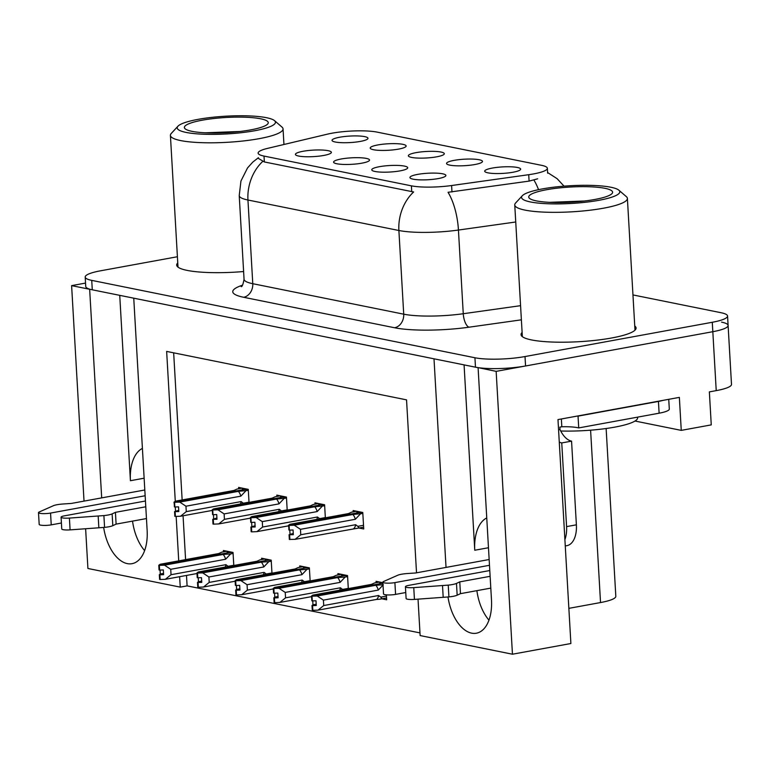 <?xml version="1.0" encoding="UTF-8"?>
<svg xmlns="http://www.w3.org/2000/svg" width="770" height="770" viewBox="0 0 770 770"><rect width="100%" height="100%" fill="white"/><g stroke="black" fill="none" stroke-linecap="round" stroke-linejoin="round"><path stroke-width="1.16" d="M416.002 152.653A17.999 3.253 -3.3 0 0 408.495 156.127A17.999 3.253 -3.3 0 0 436.677 156.82A17.999 3.253 -3.3 0 0 444.223 154.067A17.999 3.253 -3.3 0 0 435.416 151.421A17.999 3.253 -3.3 0 0 416.002 152.653M379.398 166.695A17.999 3.253 -3.3 0 0 371.891 170.17A17.999 3.253 -3.3 0 0 400.073 170.873A17.999 3.253 -3.3 0 0 407.619 168.11A17.999 3.253 -3.3 0 0 398.812 165.463A17.999 3.253 -3.3 0 0 379.398 166.695M454.175 160.352A17.999 3.253 -3.3 0 0 446.667 163.827A17.999 3.253 -3.3 0 0 474.84 164.53A17.999 3.253 -3.3 0 0 482.395 161.767A17.999 3.253 -3.3 0 0 473.579 159.13A17.999 3.253 -3.3 0 0 454.175 160.352M492.338 168.062A17.999 3.253 -3.3 0 0 484.831 171.537A17.999 3.253 -3.3 0 0 513.013 172.239A17.999 3.253 -3.3 0 0 520.559 169.477A17.999 3.253 -3.3 0 0 511.752 166.84A17.999 3.253 -3.3 0 0 492.338 168.062M377.839 144.943A17.999 3.253 -3.3 0 0 370.332 148.417A17.999 3.253 -3.3 0 0 398.504 149.12A17.999 3.253 -3.3 0 0 406.06 146.358A17.999 3.253 -3.3 0 0 397.243 143.711A17.999 3.253 -3.3 0 0 377.839 144.943M339.666 137.233A17.999 3.253 -3.3 0 0 332.159 140.708A17.999 3.253 -3.3 0 0 360.341 141.41A17.999 3.253 -3.3 0 0 367.887 138.648A17.999 3.253 -3.3 0 0 359.07 136.001A17.999 3.253 -3.3 0 0 339.666 137.233M303.062 151.276A17.999 3.253 -3.3 0 0 295.555 154.751A17.999 3.253 -3.3 0 0 323.727 155.453A17.999 3.253 -3.3 0 0 331.283 152.691A17.999 3.253 -3.3 0 0 322.466 150.054A17.999 3.253 -3.3 0 0 303.062 151.276M341.235 158.986A17.999 3.253 -3.3 0 0 333.718 162.46A17.999 3.253 -3.3 0 0 361.9 163.163A17.999 3.253 -3.3 0 0 369.456 160.401A17.999 3.253 -3.3 0 0 360.639 157.763A17.999 3.253 -3.3 0 0 341.235 158.986M417.571 174.405A17.999 3.253 -3.3 0 0 410.064 177.88A17.999 3.253 -3.3 0 0 438.236 178.582A17.999 3.253 -3.3 0 0 445.792 175.82A17.999 3.253 -3.3 0 0 436.975 173.173A17.999 3.253 -3.3 0 0 417.571 174.405M332.014 133.2A32.407 5.852 -3.3 0 0 327.702 134.095L267.575 148.379A32.407 5.852 -3.3 0 0 258.133 153.095A32.407 5.852 -3.3 0 0 264.014 156.079L411.401 185.84A32.407 5.852 -3.3 0 0 451.595 185.531L528.73 174.694A32.407 5.852 -3.3 0 0 547.354 168.284A32.407 5.852 -3.3 0 0 541.474 165.309L377.088 132.113A32.407 5.852 -3.3 0 0 332.014 133.2M103.661 527.44A38.404 21.396 -100.4 0 0 132.007 563.678A38.404 21.396 -100.4 0 0 147.137 530.357L133.749 298.183L434.001 358.81L446.032 567.413M132.536 521.117A38.404 21.396 -100.4 0 0 144.606 550.608M478.334 367.675L496.15 371.361L712.827 331.697A36.007 6.497 -3.3 0 0 728.102 325.45A36.007 6.497 -3.3 0 0 721.567 322.139M85.547 283.081L71.61 285.632L89.657 289.27L101.688 497.882M496.15 371.361L512.454 654.211L570.888 643.518L557.981 419.592L679.361 397.378L681.257 430.372L635.009 421.036M177.408 256.737L100.475 270.819A36.007 6.497 -3.3 0 0 85.201 277.065L85.74 286.488A36.007 6.497 -3.3 0 0 92.275 289.799L475.475 367.184A36.007 6.497 -3.3 0 0 525.563 365.981L712.827 331.697A36.007 6.497 -3.3 0 0 728.102 325.45L731.5 384.384A36.007 6.497 -3.3 0 1 716.225 390.631L709.363 391.882L711.259 424.886L681.257 430.372M179.631 576.701L180.238 587.125L87.915 568.481L85.624 528.759M84.026 501.106L71.61 285.632M448.005 596.971A38.404 21.396 -100.4 0 0 476.351 633.219A38.404 21.396 -100.4 0 0 491.481 599.888L478.093 367.714M416.522 572.813L406.541 399.861L166.647 351.418L175.281 501.241M176.157 516.4L178.727 560.878M512.454 654.211L420.131 635.568L418.033 599.147M606.134 428.515L615.817 596.307A36.007 6.497 176.7 0 1 600.533 602.554L568.866 608.348M186.494 575.44L187.1 585.874L419.977 632.901M187.1 585.874L180.238 587.125M173.664 352.833L182.144 499.951M183.058 515.775L185.589 559.617M348.3 588.617L347.549 575.575L337.905 573.621L337.982 574.959M310.137 580.907L309.376 567.865L299.732 565.921L299.809 567.249M271.964 573.198L271.213 560.156L261.569 558.212L261.646 559.549M233.791 565.488L233.041 552.446L223.396 550.502L223.473 551.84M381.939 598.819L386.675 599.782L386.386 594.854M382.873 582.707L376.078 581.331L376.155 582.669M325.354 517.815L324.603 504.774L314.959 502.829L315.036 504.167M287.191 510.115L286.44 497.074L276.796 495.12L276.873 496.457M249.018 502.406L248.267 489.364L238.623 487.41L238.7 488.748M358.993 528.028L363.729 528.98L362.776 512.483L353.132 510.539L353.209 511.877M119.735 295.343L130.419 480.711L144.134 478.199M142.412 448.419A38.404 21.396 -100.4 0 0 130.419 480.711M464.079 364.884L474.763 550.242A38.404 21.396 79.6 0 1 486.756 517.95M488.96 620.148A38.404 21.396 79.6 0 1 476.89 590.657M177.764 262.917A57.615 10.405 -3.3 0 0 176.686 265.092A57.615 10.405 -3.3 0 0 243.609 271.531M522.108 332.457A57.615 10.405 -3.3 0 0 521.04 334.632A57.615 10.405 -3.3 0 0 552.302 342.044A57.615 10.405 -3.3 0 0 611.621 337.992A57.615 10.405 -3.3 0 0 636.068 328.001A57.615 10.405 -3.3 0 0 634.75 325.96M537.653 178.813L529.096 181.114L448.053 192.288A42.004 17.133 82 0 1 458.439 230.047A48.01 8.662 176.7 0 1 398.889 230.499A42.004 34.053 101.4 0 1 413.634 191.961L264.36 161.95L258.45 158.447M85.201 277.065A36.007 6.497 -3.3 0 0 91.736 280.376L474.936 357.761A36.007 6.497 -3.3 0 0 525.015 356.548L712.279 322.274A36.007 6.497 -3.3 0 0 727.563 316.027A36.007 6.497 -3.3 0 0 721.028 312.716L632.959 294.929M293.255 533.437L289.058 534.726L293.322 534.698L293.052 529.981L289.356 530.126L289.087 525.419L294.265 525.207L300.464 529.327L300.772 534.746L355.644 524.707L357.771 526.343C359.263 527.527 358.753 528.23 356.24 528.47L363.623 527.181M362.699 512.474L358.647 512.628L289.087 525.419M362.834 513.503L352.872 514.476L294.265 525.207M360.389 513.956L355.326 519.288L300.464 529.327M289.058 534.726L289.337 539.443L295.083 539.346L356.24 528.47M356.635 511.241L351.572 512.175L348.464 513.59L289.857 524.312L288.519 525.304L358.377 512.676M359.388 511.8L356.856 512.262L358.368 512.57M289.789 530.116L290.021 534.024M355.326 519.288A8.162 4.543 -100.4 0 0 352.872 514.476M300.772 534.746L295.083 539.346M289.895 539.558L289.626 534.842M355.644 524.707A8.162 4.543 79.6 0 1 353.69 528.624M288.519 525.304L289.202 529.991M289.356 530.126L288.942 525.39M288.663 525.332L288.933 530.049M379.581 582.043L374.518 582.967L371.409 584.382L312.803 595.114L311.465 596.096L381.323 583.468M311.609 596.124L311.879 600.841L311.465 596.096M312.736 600.908L312.957 604.825L312.004 605.528L312.274 610.244L312.841 610.35L312.572 605.644L316.268 605.49L315.998 600.773L312.158 600.898L311.879 596.182L317.211 595.999L323.41 600.128L323.718 605.547L378.58 595.499A8.162 4.543 79.6 0 1 376.626 599.416L379.186 599.272C381.699 599.031 382.209 598.319 380.717 597.135L386.453 596.086M312.302 600.927L312.023 596.211M382.931 583.699L381.593 583.419L311.879 596.182M382.334 582.601L379.803 583.063L381.314 583.371M312.004 605.528L312.572 605.644M386.569 597.972L379.186 599.272M378.58 595.499L380.717 597.135M323.718 605.547L318.029 610.148L376.626 599.416M312.841 610.35L318.029 610.148M317.211 595.999L375.818 585.277A8.162 4.543 79.6 0 1 378.272 590.08L323.41 600.128M375.818 585.277L383.335 584.748L378.272 590.08M312.957 604.825L316.191 604.229M255.082 525.727L250.895 527.026L255.159 526.988L254.88 522.272L251.184 522.426L250.914 517.71L256.102 517.498L262.291 521.627L262.608 527.036L317.471 516.997L319.877 518.826M324.526 504.764L320.474 504.918L250.914 517.71M324.661 505.794L314.699 506.776L256.102 517.498M322.216 506.246L317.163 511.578L262.291 521.627M250.895 527.026L251.164 531.733L251.732 531.849L256.911 531.647L288.548 525.852M318.462 503.541L313.4 504.466L310.291 505.88L251.684 516.612L250.346 517.594L320.204 504.966M321.225 504.09L318.684 504.562L320.204 504.86M251.626 522.407L251.848 526.324M317.163 511.578A8.162 4.543 -100.4 0 0 314.699 506.776M262.608 527.036L256.911 531.647M251.732 531.849L251.463 527.132M317.471 516.997A8.162 4.543 79.6 0 1 316.73 519.394M250.346 517.594L251.039 522.291M251.184 522.426L250.77 517.681M250.491 517.623L250.77 522.339M216.909 518.018L212.722 519.317L216.986 519.278L216.716 514.562L213.02 514.716L212.741 510L217.929 509.788L224.128 513.917L224.436 519.336L279.298 509.288L281.704 511.116M286.363 497.054L282.311 497.208L212.741 510M286.498 498.094L276.536 499.066L217.929 509.788M284.053 498.537L278.99 503.869L224.128 513.917M212.722 519.317L212.992 524.033L213.56 524.139L218.747 523.937L250.385 518.143M280.299 495.832L275.236 496.756L272.128 498.171L213.521 508.903L212.183 509.884L282.041 497.256M283.052 496.39L280.521 496.852L282.032 497.16M213.454 514.697L213.675 518.614M278.99 503.869A8.162 4.543 -100.4 0 0 276.536 499.066M224.436 519.336L218.747 523.937M213.56 524.139L213.29 519.432M279.298 509.288A8.162 4.543 79.6 0 1 278.557 511.694M212.183 509.884L212.867 514.581M213.02 514.716L212.597 509.971M212.327 509.913L212.597 514.63M178.746 510.308L174.559 511.607L178.813 511.569L178.544 506.862L174.848 507.007L174.578 502.29L179.756 502.088L185.955 506.208L186.273 511.626L241.135 501.578L243.541 503.407M248.19 489.345L244.138 489.508L174.578 502.29M248.325 490.384L238.363 491.356L179.756 502.088M245.88 490.827L240.817 496.169L185.955 506.208M174.559 511.607L174.828 516.324L175.396 516.439L180.575 516.227L212.212 510.433M242.127 488.122L237.064 489.046L233.955 490.471L175.348 501.193L174.01 502.175L243.869 489.556M244.889 488.681L242.348 489.142L243.869 489.45M175.281 506.987L175.512 510.905M240.817 496.169A8.162 4.543 -100.4 0 0 238.363 491.356M186.273 511.626L180.575 516.227M175.396 516.439L175.117 511.723M241.135 501.578A8.162 4.543 79.6 0 1 240.394 503.984M174.01 502.175L174.694 506.872M174.848 507.007L174.434 502.261M174.155 502.204L174.424 506.92M341.408 574.333L336.346 575.257L333.237 576.682L274.63 587.404L273.292 588.386L343.15 575.768M273.437 588.415L273.562 593.102L273.292 588.386M274.563 593.198L274.794 597.116L273.841 597.818L274.11 602.535L274.678 602.65L274.399 597.934L278.095 597.78L277.826 593.073L273.985 593.189L273.716 588.472L279.038 588.299L285.237 592.419L285.555 597.838L340.417 587.789A8.162 4.543 79.6 0 1 339.676 590.195M274.13 593.218L273.86 588.501M347.472 575.556L343.42 575.719L273.716 588.472M344.171 574.892L341.63 575.354L343.15 575.662M273.841 597.818L274.399 597.934M340.417 587.789L342.823 589.618M285.555 597.838L279.856 602.438L311.494 596.644M274.678 602.65L279.856 602.438M279.038 588.299L337.645 577.567A8.162 4.543 79.6 0 1 340.099 582.38L285.237 592.419M337.645 577.567L345.162 577.038L340.099 582.38M345.162 577.038L347.607 576.595M274.794 597.116L278.028 596.519M303.245 566.624L298.173 567.548L295.064 568.972L236.467 579.694L235.129 580.686L304.987 568.058M235.274 580.715L235.399 585.393L235.129 580.686M236.4 585.489L236.621 589.406L235.668 590.109L235.938 594.825L236.506 594.941L236.236 590.224L239.932 590.08L239.662 585.364L235.812 585.479L235.543 580.763L240.875 580.59L247.064 584.709L247.382 590.128L302.244 580.089A8.162 4.543 79.6 0 1 301.503 582.486M235.966 585.508L235.687 580.792M309.309 567.846L305.257 568.01L235.543 580.763M305.998 567.182L303.467 567.644L304.978 567.952M235.668 590.109L236.236 590.224M302.244 580.089L304.65 581.908M247.382 590.128L241.684 594.729L273.321 588.934M236.506 594.941L241.684 594.729M240.875 580.59L299.482 569.858A8.162 4.543 79.6 0 1 301.936 574.67L247.064 584.709M299.482 569.858L306.999 569.328L301.936 574.67M306.999 569.328L309.444 568.886M236.621 589.406L239.855 588.819M265.072 558.914L260.01 559.848L256.901 561.263L198.294 571.985L196.956 572.976L266.815 560.348M197.101 573.005L197.226 577.693L196.956 572.976M198.227 577.789L198.458 581.697L197.495 582.399L197.774 587.115L198.333 587.231L198.063 582.515L201.759 582.37L201.49 577.654L197.649 577.769L197.38 573.063L202.702 572.88L208.901 577L209.209 582.418L264.081 572.38A8.162 4.543 79.6 0 1 263.34 574.776M197.794 577.798L197.524 573.092M271.136 560.146L267.084 560.3L197.38 573.063M267.825 559.472L265.294 559.934L266.805 560.242M197.495 582.399L198.063 582.515M264.081 572.38L266.478 574.199M209.209 582.418L203.521 587.019L235.158 581.235M198.333 587.231L203.521 587.019M202.702 572.88L261.309 562.148A8.162 4.543 79.6 0 1 263.764 566.961L208.901 577M261.309 562.148L268.826 561.628L263.764 566.961M268.826 561.628L271.271 561.176M198.458 581.697L201.692 581.109M226.909 551.204L221.837 552.138L218.728 553.553L160.122 564.285L158.784 565.267L228.651 552.639M158.928 565.296L159.063 569.983L158.784 565.267M160.064 570.079L160.285 573.997L159.332 574.699L159.602 579.406L160.17 579.521L159.9 574.805L163.596 574.661L163.317 569.944L159.477 570.069L159.207 565.353L164.539 565.17L170.728 569.3L171.046 574.709L225.908 564.67A8.162 4.543 79.6 0 1 225.167 567.067M159.621 570.098L159.352 565.382M232.964 552.437L228.921 552.591L159.207 565.353M229.662 551.763L227.121 552.234L228.642 552.533M159.332 574.699L159.9 574.805M225.908 564.67L228.315 566.499M171.046 574.709L165.348 579.309L196.985 573.525M160.17 579.521L165.348 579.309M164.539 565.17L223.136 554.448A8.162 4.543 79.6 0 1 225.6 559.251L170.728 569.3M223.136 554.448L230.663 553.919L225.6 559.251M230.663 553.919L233.098 553.466M160.285 573.997L163.519 573.4M61.417 522.994L51.234 524.861L50.551 513.07L145.145 495.755M146.454 518.566L116.106 524.12L115.433 512.339L145.78 506.785M145.443 501.01L64.334 515.852A7.662 1.386 176.7 0 0 61.08 517.19A7.662 1.386 176.7 0 0 69.406 518.085L103.892 515.582A12.002 2.166 -3.3 0 0 112.131 513.888L115.433 512.339M116.106 524.12L112.805 525.669L112.131 513.888M103.892 515.582L104.576 527.373L70.089 529.875A7.662 1.386 -3.3 0 1 61.754 528.971L61.08 517.19M104.576 527.373A12.002 2.166 -3.3 0 0 112.805 525.669M98.175 516.015L98.849 527.806M144.808 489.99L71.341 503.436L63.14 503.994A12.002 2.166 -3.3 0 0 53.9 505.486L39.212 511.992A7.662 1.386 176.7 0 0 38.5 512.628L39.183 524.409A7.662 1.386 -3.3 0 0 43.341 525.4A7.662 1.386 -3.3 0 0 51.234 524.861M50.551 513.07A7.662 1.386 176.7 0 1 42.658 513.609A7.662 1.386 176.7 0 1 38.5 512.628M405.761 592.534L395.578 594.392L394.894 582.611L489.489 565.296M561.369 418.976L561.811 426.772L559.857 427.129L559.992 429.487L558.568 429.747M663.374 400.304A24.005 4.331 176.7 0 1 658.437 401.42L578.039 416.137A24.005 4.331 -3.3 0 0 577.538 416.012M578.039 416.137L578.722 427.918A24.005 4.331 -3.3 0 0 561.811 426.772M658.437 401.42L659.12 413.201L578.722 427.918M659.12 413.201A24.005 4.331 -3.3 0 0 669.303 409.043L668.745 399.322M565.267 545.949L566.922 545.651A24.005 13.369 -100.4 0 0 576.384 524.822L571.561 441.143L561.754 442.933A24.005 13.369 79.6 0 1 559.28 442.067M564.901 539.549A24.005 13.369 -100.4 0 0 566.576 526.613L561.754 442.933M559.992 429.487A24.005 13.369 -100.4 0 0 571.561 441.143M490.808 588.107L460.46 593.66L459.777 581.87L490.124 576.316M489.787 570.541L408.678 585.393A7.662 1.386 176.7 0 0 405.424 586.721A7.662 1.386 176.7 0 0 413.76 587.625L448.236 585.123A12.002 2.166 -3.3 0 0 456.475 583.419L459.777 581.87M460.46 593.66L457.159 595.21L456.475 583.419M448.236 585.123L448.92 596.904L414.433 599.407A7.662 1.386 -3.3 0 1 406.108 598.511L405.424 586.721M448.92 596.904A12.002 2.166 -3.3 0 0 457.159 595.21M442.519 585.556L443.193 597.337M489.152 559.521L415.685 572.967L407.484 573.525A12.002 2.166 -3.3 0 0 398.254 575.026L383.556 581.523A7.662 1.386 176.7 0 0 382.844 582.159L383.527 593.949A7.662 1.386 -3.3 0 0 387.685 594.931A7.662 1.386 -3.3 0 0 395.578 594.392M394.894 582.611A7.662 1.386 176.7 0 1 387.002 583.15A7.662 1.386 176.7 0 1 382.844 582.159M254.572 130.765A49.213 8.884 176.7 0 1 199.969 134.047A49.213 8.884 176.7 0 1 177.937 126.222A49.213 8.884 176.7 0 1 198.073 119.36A49.213 8.884 176.7 0 1 274.524 120.649A49.213 8.884 176.7 0 1 254.572 130.765M274.524 120.649L281.984 127.079A56.412 10.183 176.7 0 1 283.042 128.888A56.412 10.183 176.7 0 1 259.115 138.677A56.412 10.183 176.7 0 1 180.652 140.573A56.412 10.183 176.7 0 1 170.411 135.385A56.412 10.183 176.7 0 1 171.258 133.46L177.937 126.222M192.009 131.343A42.004 7.585 176.7 0 1 185.175 128.831A42.004 7.585 176.7 0 1 209.844 119.004A42.004 7.585 176.7 0 1 260.635 118.782A42.004 7.585 176.7 0 1 267.633 124.076A42.004 7.585 176.7 0 1 235.437 131.968A42.004 7.585 176.7 0 1 192.009 131.343M240.105 131.468L205.138 132.806M560.724 430.998A54.006 9.75 -3.3 0 0 637.637 417.773L637.599 417.147M598.916 200.306A49.213 8.884 176.7 0 1 544.313 203.578A49.213 8.884 176.7 0 1 522.281 195.763A49.213 8.884 176.7 0 1 542.417 188.9A49.213 8.884 176.7 0 1 618.868 190.19A49.213 8.884 176.7 0 1 598.916 200.306M618.868 190.19L626.328 196.62A56.412 10.183 176.7 0 1 627.396 198.429A56.412 10.183 176.7 0 1 603.459 208.208A56.412 10.183 176.7 0 1 524.996 210.104A56.412 10.183 176.7 0 1 514.755 204.916A56.412 10.183 176.7 0 1 515.611 203.001L522.281 195.763M536.353 200.883A42.004 7.585 176.7 0 1 529.519 198.371A42.004 7.585 176.7 0 1 554.188 188.535A42.004 7.585 176.7 0 1 604.979 188.323A42.004 7.585 176.7 0 1 611.977 193.617A42.004 7.585 176.7 0 1 579.791 201.509A42.004 7.585 176.7 0 1 536.353 200.883M584.449 201.008L549.482 202.337M716.225 390.631L712.279 322.274M600.533 602.554L590.6 430.189M451.595 185.531L451.961 191.961M411.401 185.84L411.738 191.711M528.73 174.694L529.096 181.114M264.014 156.079L264.36 161.95M474.763 550.242L488.478 547.74M258.402 157.706L252.801 162.085L247.517 167.956L240.943 181.037L239.229 195.599A48.01 8.662 176.7 0 0 247.95 200.017L252.772 283.697L403.721 314.179L398.889 230.499L247.95 200.017A42.004 34.053 -78.6 0 1 262.686 161.479M515.746 221.991L458.439 230.047L463.261 313.727L520.568 305.671M533.908 180.045A42.004 17.133 82 0 1 538.548 189.661M521.386 319.829L469.026 327.192A60.012 10.838 176.7 0 1 394.596 327.76L243.647 297.278A60.012 10.838 176.7 0 1 242.512 285.169M91.736 280.376L92.275 289.799M474.936 357.761L475.475 367.184M525.015 356.548L525.563 365.981M394.596 327.76A12.002 9.731 -78.6 0 0 403.721 314.179A48.01 8.662 -3.3 0 0 463.261 313.727A12.002 4.899 -98 0 0 469.026 327.192M239.229 195.599L244.061 279.279A48.01 8.662 -3.3 0 0 252.772 283.697A12.002 9.731 -78.6 0 1 243.647 297.278M357.771 526.343L363.517 525.294M319.598 518.634L325.344 517.584M281.435 510.924L287.172 509.875M243.262 503.224L249.008 502.165M342.544 589.435L348.29 588.376M304.371 581.725L310.118 580.667M266.208 574.016L271.954 572.967M228.035 566.306L233.782 565.257M69.406 518.085L70.089 529.875M576.384 524.822L566.576 526.613M413.76 587.625L414.433 599.407M547.354 168.284L547.643 173.183M547.605 172.557L557.076 178.64L564.044 186.157M727.563 316.027L728.102 325.45M244.061 279.279C243.089 284.428 242.136 286.883 241.193 286.632M283.947 144.49L283.042 128.888M178.005 267.132L170.411 135.385M634.99 330.176L627.396 198.429M522.358 336.673L514.755 204.916"/></g></svg>
